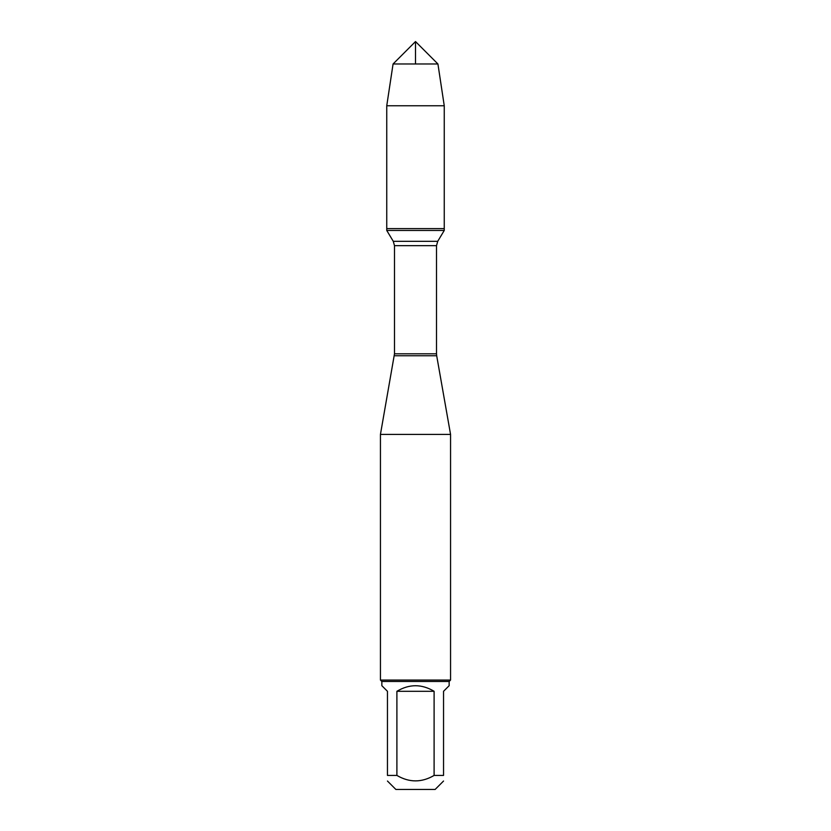 <?xml version="1.0" encoding="UTF-8"?>
<svg xmlns="http://www.w3.org/2000/svg" width="831" height="831" viewBox="0 0 831 831"><rect width="100%" height="100%" fill="white"/><g stroke="black" fill="none" stroke-linecap="round" stroke-linejoin="round"><path stroke-width="1.25" d="M386.747 230.457L444.253 230.457L444.253 228.598L386.747 228.598L386.747 230.457L393.281 241.322L394.486 245.664L394.486 353.809L380.442 434.395L380.442 680.08L450.558 680.08L450.558 434.395L380.442 434.395M394.31 355.751L436.69 355.751L450.558 434.395M443.546 781.036L435.132 789.45L395.868 789.45L387.454 781.036M434.104 691.299C421.701 683.882 409.299 683.882 396.896 691.299L434.104 691.299L434.104 775.427C421.701 782.698 409.299 782.698 396.896 775.427L387.454 775.427C387.454 782.698 387.454 782.698 387.454 775.427L387.454 691.299L381.845 685.689L381.845 681.482L449.156 681.482L449.156 685.689L443.546 691.299L443.546 775.427C443.546 782.698 443.546 782.698 443.546 775.427L434.104 775.427M396.896 691.299L396.896 775.427M449.156 681.482L450.558 680.08M386.747 228.598L444.253 228.598L444.253 105.766L386.747 105.766L386.747 228.598L386.747 105.766L393.073 63.977L415.5 41.55L415.5 63.977M437.927 63.977L393.073 63.977L415.5 41.55L437.927 63.977L444.253 105.766M394.486 353.809L436.514 353.809L436.514 245.664L394.486 245.664M393.281 241.322L437.719 241.322L444.253 230.457M436.514 245.664L437.719 241.322M436.69 355.751L436.514 353.809M381.845 681.482L380.442 680.08M393.073 63.977L386.747 105.766"/></g></svg>
